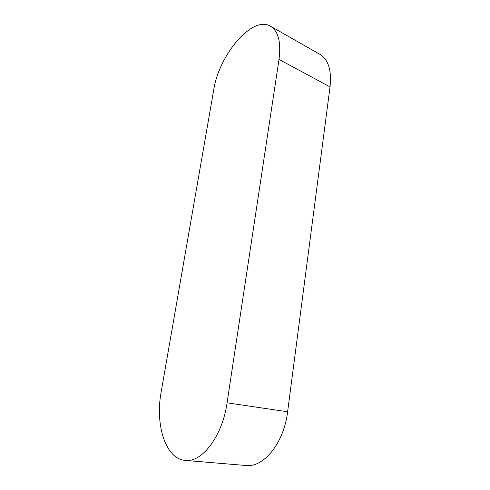 <?xml version="1.0" encoding="UTF-8"?>
<svg xmlns="http://www.w3.org/2000/svg" width="490" height="490" viewBox="0 0 490 490"><rect width="100%" height="100%" fill="white"/><g stroke="black" fill="none" stroke-linecap="round" stroke-linejoin="round"><path stroke-width="0.73" d="M213.689 90.074C218.761 55.395 252.13 15.055 270.431 26.172C278.332 31.133 281.199 42.22 279.012 59.437L227.072 402.811C222.472 435.922 202.101 462.793 185.269 460.404C165.418 459.075 155.024 424.377 161.137 392.11L213.689 90.074M270.431 26.172L319.915 54.341C328.367 59.596 331.742 70.444 330.033 86.877L287.612 411.778C283.973 442.862 263.7 467.883 245.919 465.5L185.269 460.404M330.033 86.877L279.012 59.437M287.612 411.778L227.072 402.811"/></g></svg>

